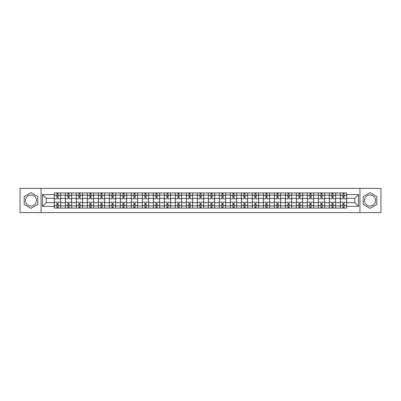 <?xml version="1.0" encoding="UTF-8"?>
<svg xmlns="http://www.w3.org/2000/svg" width="401" height="401" viewBox="0 0 401 401"><rect width="100%" height="100%" fill="white"/><g stroke="black" fill="none" stroke-linecap="round" stroke-linejoin="round"><path stroke-width="0.6" d="M30.982 205.999A5.499 5.499 0 0 1 25.479 200.5A5.499 5.499 0 0 1 30.982 195.001A5.499 5.499 0 0 1 36.481 200.5A5.499 5.499 0 0 1 30.982 205.999M370.018 205.999A5.499 5.499 0 0 1 364.519 200.5A5.499 5.499 0 0 1 370.018 195.001A5.499 5.499 0 0 1 375.521 200.5A5.499 5.499 0 0 1 370.018 205.999M359.938 212.595L380.95 212.595L380.95 188.405L20.05 188.405L20.05 212.595L359.938 212.595L359.938 188.405M65.323 208.079L65.323 195.071L60.666 195.071L60.666 208.079M60.666 195.071L60.666 192.921M65.323 195.071L65.323 192.921M71.669 192.921L71.669 208.079M76.32 208.079L76.32 192.921M82.666 192.921L82.666 208.079M87.323 208.079L87.323 192.921M93.669 192.921L93.669 208.079M98.32 208.079L98.32 192.921M104.671 192.921L104.671 208.079M109.323 208.079L109.323 192.921M115.668 192.921L115.668 208.079M120.325 208.079L120.325 192.921M126.671 192.921L126.671 208.079M131.322 208.079L131.322 192.921M137.668 192.921L137.668 208.079M142.325 208.079L142.325 192.921M148.671 192.921L148.671 208.079M153.327 208.079L153.327 192.921M159.673 192.921L159.673 208.079M164.325 208.079L164.325 192.921M170.671 192.921L170.671 208.079M175.327 208.079L175.327 192.921M181.673 192.921L181.673 208.079M186.325 208.079L186.325 192.921M192.67 192.921L192.67 208.079M197.327 208.079L197.327 192.921M203.673 192.921L203.673 208.079M208.33 208.079L208.33 192.921M214.675 192.921L214.675 208.079M219.327 208.079L219.327 192.921M225.673 192.921L225.673 208.079M230.329 208.079L230.329 192.921M236.675 192.921L236.675 208.079M241.327 208.079L241.327 192.921M247.673 192.921L247.673 208.079M252.329 208.079L252.329 192.921M258.675 192.921L258.675 208.079M263.332 208.079L263.332 192.921M269.678 192.921L269.678 208.079M274.329 208.079L274.329 192.921M280.675 192.921L280.675 208.079M285.332 208.079L285.332 192.921M291.677 192.921L291.677 208.079M296.329 208.079L296.329 192.921M302.68 192.921L302.68 208.079M307.331 208.079L307.331 192.921M313.677 192.921L313.677 208.079M318.334 208.079L318.334 192.921M324.68 192.921L324.68 208.079M329.331 208.079L329.331 192.921M335.677 192.921L335.677 208.079M340.334 208.079L340.334 192.921M340.334 202.685L335.677 202.685M329.331 202.685L324.68 202.685M318.334 202.685L313.677 202.685M307.331 202.685L302.68 202.685M296.329 202.685L291.677 202.685M285.332 202.685L280.675 202.685M274.329 202.685L269.678 202.685M263.332 202.685L258.675 202.685M252.329 202.685L247.673 202.685M241.327 202.685L236.675 202.685M230.329 202.685L225.673 202.685M219.327 202.685L214.675 202.685M208.33 202.685L203.673 202.685M197.327 202.685L192.67 202.685M186.325 202.685L181.673 202.685M175.327 202.685L170.671 202.685M164.325 202.685L159.673 202.685M153.327 202.685L148.671 202.685M142.325 202.685L137.668 202.685M131.322 202.685L126.671 202.685M120.325 202.685L115.668 202.685M109.323 202.685L104.671 202.685M98.32 202.685L93.669 202.685M87.323 202.685L82.666 202.685M76.32 202.685L71.669 202.685M65.323 202.685L60.666 202.685M340.334 198.315L335.677 198.315M329.331 198.315L324.68 198.315M318.334 198.315L313.677 198.315M307.331 198.315L302.68 198.315M296.329 198.315L291.677 198.315M285.332 198.315L280.675 198.315M274.329 198.315L269.678 198.315M263.332 198.315L258.675 198.315M252.329 198.315L247.673 198.315M241.327 198.315L236.675 198.315M230.329 198.315L225.673 198.315M219.327 198.315L214.675 198.315M208.33 198.315L203.673 198.315M197.327 198.315L192.67 198.315M186.325 198.315L181.673 198.315M175.327 198.315L170.671 198.315M164.325 198.315L159.673 198.315M153.327 198.315L148.671 198.315M142.325 198.315L137.668 198.315M131.322 198.315L126.671 198.315M120.325 198.315L115.668 198.315M109.323 198.315L104.671 198.315M98.32 198.315L93.669 198.315M87.323 198.315L82.666 198.315M76.32 198.315L71.669 198.315M65.323 198.315L60.666 198.315M46.21 202.685L54.32 202.685L54.32 198.315L46.21 198.315L46.21 202.685L42.476 206.425L42.476 194.575L54.32 194.575L54.32 198.315M346.68 198.315L346.68 202.685L354.79 202.685L354.79 198.315L346.68 198.315L346.68 192.921L54.32 192.921L54.32 194.575M346.68 194.575L358.524 194.575L358.524 206.425L346.68 206.425L346.68 202.685M54.32 202.685L54.32 208.079L346.68 208.079L346.68 206.425M54.32 206.425L42.476 206.425M41.062 212.595L41.062 188.405M37.784 196.57L30.982 192.64L24.175 196.57L24.175 204.43L30.982 208.36L37.784 204.43L37.784 196.57M376.825 196.57L370.018 192.64L363.216 196.57L363.216 204.43L370.018 208.36L376.825 204.43L376.825 196.57M58.06 207.021L56.932 207.021M56.932 193.979L58.06 193.979M69.057 207.021L67.929 207.021M67.929 193.979L69.057 193.979M80.06 207.021L78.932 207.021M78.932 193.979L80.06 193.979M91.057 207.021L89.929 207.021M89.929 193.979L91.057 193.979M102.06 207.021L100.932 207.021M100.932 193.979L102.06 193.979M113.062 207.021L111.934 207.021M111.934 193.979L113.062 193.979M124.059 207.021L122.932 207.021M122.932 193.979L124.059 193.979M135.062 207.021L133.934 207.021M133.934 193.979L135.062 193.979M146.064 207.021L144.931 207.021M144.931 193.979L146.064 193.979M157.062 207.021L155.934 207.021M155.934 193.979L157.062 193.979M168.064 207.021L166.936 207.021M166.936 193.979L168.064 193.979M179.062 207.021L177.934 207.021M177.934 193.979L179.062 193.979M190.064 207.021L188.936 207.021M188.936 193.979L190.064 193.979M201.066 207.021L199.934 207.021M199.934 193.979L201.066 193.979M212.064 207.021L210.936 207.021M210.936 193.979L212.064 193.979M223.066 207.021L221.938 207.021M221.938 193.979L223.066 193.979M234.064 207.021L232.936 207.021M232.936 193.979L234.064 193.979M245.066 207.021L243.938 207.021M243.938 193.979L245.066 193.979M256.069 207.021L254.936 207.021M254.936 193.979L256.069 193.979M267.066 207.021L265.938 207.021M265.938 193.979L267.066 193.979M278.068 207.021L276.941 207.021M276.941 193.979L278.068 193.979M289.066 207.021L287.938 207.021M287.938 193.979L289.066 193.979M300.068 207.021L298.94 207.021M298.94 193.979L300.068 193.979M311.071 207.021L309.943 207.021M309.943 193.979L311.071 193.979M322.068 207.021L320.94 207.021M320.94 193.979L322.068 193.979M333.071 207.021L331.943 207.021M331.943 193.979L333.071 193.979M344.068 207.021L342.94 207.021M342.94 193.979L344.068 193.979M42.476 194.575L46.21 198.315M354.79 202.685L358.524 206.425M354.79 198.315L358.524 194.575M60.631 208.079L60.631 198.841L58.06 198.841L58.06 192.921M56.932 192.921L56.932 198.841L54.356 198.841L54.356 192.921M60.631 198.841L60.631 192.921M54.356 208.079L54.356 202.159L56.932 202.159L56.932 208.079M58.06 208.079L58.06 202.159L60.631 202.159M56.932 197.292L58.06 197.292M54.356 202.159L54.356 198.841M58.06 203.708L56.932 203.708M58.06 207.162L56.932 207.162M56.932 204.625L58.06 204.625M58.06 196.375L56.932 196.375M56.932 193.838L58.06 193.838M71.634 208.079L71.634 198.841L69.057 198.841L69.057 192.921M67.929 192.921L67.929 198.841L65.358 198.841L65.358 192.921M71.634 198.841L71.634 192.921M65.358 208.079L65.358 202.159L67.929 202.159L67.929 208.079M69.057 208.079L69.057 202.159L71.634 202.159M67.929 197.292L69.057 197.292M65.358 202.159L65.358 198.841M69.057 203.708L67.929 203.708M69.057 207.162L67.929 207.162M67.929 204.625L69.057 204.625M69.057 196.375L67.929 196.375M67.929 193.838L69.057 193.838M82.631 208.079L82.631 198.841L80.06 198.841L80.06 192.921M78.932 192.921L78.932 198.841L76.355 198.841L76.355 192.921M82.631 198.841L82.631 192.921M76.355 208.079L76.355 202.159L78.932 202.159L78.932 208.079M80.06 208.079L80.06 202.159L82.631 202.159M78.932 197.292L80.06 197.292M76.355 202.159L76.355 198.841M80.06 203.708L78.932 203.708M80.06 207.162L78.932 207.162M78.932 204.625L80.06 204.625M80.06 196.375L78.932 196.375M78.932 193.838L80.06 193.838M93.633 208.079L93.633 198.841L91.057 198.841L91.057 192.921M89.929 192.921L89.929 198.841L87.358 198.841L87.358 192.921M93.633 198.841L93.633 192.921M87.358 208.079L87.358 202.159L89.929 202.159L89.929 208.079M91.057 208.079L91.057 202.159L93.633 202.159M89.929 197.292L91.057 197.292M87.358 202.159L87.358 198.841M91.057 203.708L89.929 203.708M91.057 207.162L89.929 207.162M89.929 204.625L91.057 204.625M91.057 196.375L89.929 196.375M89.929 193.838L91.057 193.838M104.636 208.079L104.636 198.841L102.06 198.841L102.06 192.921M100.932 192.921L100.932 198.841L98.36 198.841L98.36 192.921M104.636 198.841L104.636 192.921M98.36 208.079L98.36 202.159L100.932 202.159L100.932 208.079M102.06 208.079L102.06 202.159L104.636 202.159M100.932 197.292L102.06 197.292M98.36 202.159L98.36 198.841M102.06 203.708L100.932 203.708M102.06 207.162L100.932 207.162M100.932 204.625L102.06 204.625M102.06 196.375L100.932 196.375M100.932 193.838L102.06 193.838M115.633 208.079L115.633 198.841L113.062 198.841L113.062 192.921M111.934 192.921L111.934 198.841L109.358 198.841L109.358 192.921M115.633 198.841L115.633 192.921M109.358 208.079L109.358 202.159L111.934 202.159L111.934 208.079M113.062 208.079L113.062 202.159L115.633 202.159M111.934 197.292L113.062 197.292M109.358 202.159L109.358 198.841M113.062 203.708L111.934 203.708M113.062 207.162L111.934 207.162M111.934 204.625L113.062 204.625M113.062 196.375L111.934 196.375M111.934 193.838L113.062 193.838M126.636 208.079L126.636 198.841L124.059 198.841L124.059 192.921M122.932 192.921L122.932 198.841L120.36 198.841L120.36 192.921M126.636 198.841L126.636 192.921M120.36 208.079L120.36 202.159L122.932 202.159L122.932 208.079M124.059 208.079L124.059 202.159L126.636 202.159M122.932 197.292L124.059 197.292M120.36 202.159L120.36 198.841M124.059 203.708L122.932 203.708M124.059 207.162L122.932 207.162M122.932 204.625L124.059 204.625M124.059 196.375L122.932 196.375M122.932 193.838L124.059 193.838M137.633 208.079L137.633 198.841L135.062 198.841L135.062 192.921M133.934 192.921L133.934 198.841L131.358 198.841L131.358 192.921M137.633 198.841L137.633 192.921M131.358 208.079L131.358 202.159L133.934 202.159L133.934 208.079M135.062 208.079L135.062 202.159L137.633 202.159M133.934 197.292L135.062 197.292M131.358 202.159L131.358 198.841M135.062 203.708L133.934 203.708M135.062 207.162L133.934 207.162M133.934 204.625L135.062 204.625M135.062 196.375L133.934 196.375M133.934 193.838L135.062 193.838M148.636 208.079L148.636 198.841L146.064 198.841L146.064 192.921M144.931 192.921L144.931 198.841L142.36 198.841L142.36 192.921M148.636 198.841L148.636 192.921M142.36 208.079L142.36 202.159L144.931 202.159L144.931 208.079M146.064 208.079L146.064 202.159L148.636 202.159M144.931 197.292L146.064 197.292M142.36 202.159L142.36 198.841M146.064 203.708L144.931 203.708M146.064 207.162L144.931 207.162M144.931 204.625L146.064 204.625M146.064 196.375L144.931 196.375M144.931 193.838L146.064 193.838M159.638 208.079L159.638 198.841L157.062 198.841L157.062 192.921M155.934 192.921L155.934 198.841L153.362 198.841L153.362 192.921M159.638 198.841L159.638 192.921M153.362 208.079L153.362 202.159L155.934 202.159L155.934 208.079M157.062 208.079L157.062 202.159L159.638 202.159M155.934 197.292L157.062 197.292M153.362 202.159L153.362 198.841M157.062 203.708L155.934 203.708M157.062 207.162L155.934 207.162M155.934 204.625L157.062 204.625M157.062 196.375L155.934 196.375M155.934 193.838L157.062 193.838M170.636 208.079L170.636 198.841L168.064 198.841L168.064 192.921M166.936 192.921L166.936 198.841L164.36 198.841L164.36 192.921M170.636 198.841L170.636 192.921M164.36 208.079L164.36 202.159L166.936 202.159L166.936 208.079M168.064 208.079L168.064 202.159L170.636 202.159M166.936 197.292L168.064 197.292M164.36 202.159L164.36 198.841M168.064 203.708L166.936 203.708M168.064 207.162L166.936 207.162M166.936 204.625L168.064 204.625M168.064 196.375L166.936 196.375M166.936 193.838L168.064 193.838M181.638 208.079L181.638 198.841L179.062 198.841L179.062 192.921M177.934 192.921L177.934 198.841L175.362 198.841L175.362 192.921M181.638 198.841L181.638 192.921M175.362 208.079L175.362 202.159L177.934 202.159L177.934 208.079M179.062 208.079L179.062 202.159L181.638 202.159M177.934 197.292L179.062 197.292M175.362 202.159L175.362 198.841M179.062 203.708L177.934 203.708M179.062 207.162L177.934 207.162M177.934 204.625L179.062 204.625M179.062 196.375L177.934 196.375M177.934 193.838L179.062 193.838M192.635 208.079L192.635 198.841L190.064 198.841L190.064 192.921M188.936 192.921L188.936 198.841L186.36 198.841L186.36 192.921M192.635 198.841L192.635 192.921M186.36 208.079L186.36 202.159L188.936 202.159L188.936 208.079M190.064 208.079L190.064 202.159L192.635 202.159M188.936 197.292L190.064 197.292M186.36 202.159L186.36 198.841M190.064 203.708L188.936 203.708M190.064 207.162L188.936 207.162M188.936 204.625L190.064 204.625M190.064 196.375L188.936 196.375M188.936 193.838L190.064 193.838M203.638 208.079L203.638 198.841L201.066 198.841L201.066 192.921M199.934 192.921L199.934 198.841L197.362 198.841L197.362 192.921M203.638 198.841L203.638 192.921M197.362 208.079L197.362 202.159L199.934 202.159L199.934 208.079M201.066 208.079L201.066 202.159L203.638 202.159M199.934 197.292L201.066 197.292M197.362 202.159L197.362 198.841M201.066 203.708L199.934 203.708M201.066 207.162L199.934 207.162M199.934 204.625L201.066 204.625M201.066 196.375L199.934 196.375M199.934 193.838L201.066 193.838M214.64 208.079L214.64 198.841L212.064 198.841L212.064 192.921M210.936 192.921L210.936 198.841L208.365 198.841L208.365 192.921M214.64 198.841L214.64 192.921M208.365 208.079L208.365 202.159L210.936 202.159L210.936 208.079M212.064 208.079L212.064 202.159L214.64 202.159M210.936 197.292L212.064 197.292M208.365 202.159L208.365 198.841M212.064 203.708L210.936 203.708M212.064 207.162L210.936 207.162M210.936 204.625L212.064 204.625M212.064 196.375L210.936 196.375M210.936 193.838L212.064 193.838M225.638 208.079L225.638 198.841L223.066 198.841L223.066 192.921M221.938 192.921L221.938 198.841L219.362 198.841L219.362 192.921M225.638 198.841L225.638 192.921M219.362 208.079L219.362 202.159L221.938 202.159L221.938 208.079M223.066 208.079L223.066 202.159L225.638 202.159M221.938 197.292L223.066 197.292M219.362 202.159L219.362 198.841M223.066 203.708L221.938 203.708M223.066 207.162L221.938 207.162M221.938 204.625L223.066 204.625M223.066 196.375L221.938 196.375M221.938 193.838L223.066 193.838M236.64 208.079L236.64 198.841L234.064 198.841L234.064 192.921M232.936 192.921L232.936 198.841L230.364 198.841L230.364 192.921M236.64 198.841L236.64 192.921M230.364 208.079L230.364 202.159L232.936 202.159L232.936 208.079M234.064 208.079L234.064 202.159L236.64 202.159M232.936 197.292L234.064 197.292M230.364 202.159L230.364 198.841M234.064 203.708L232.936 203.708M234.064 207.162L232.936 207.162M232.936 204.625L234.064 204.625M234.064 196.375L232.936 196.375M232.936 193.838L234.064 193.838M247.638 208.079L247.638 198.841L245.066 198.841L245.066 192.921M243.938 192.921L243.938 198.841L241.362 198.841L241.362 192.921M247.638 198.841L247.638 192.921M241.362 208.079L241.362 202.159L243.938 202.159L243.938 208.079M245.066 208.079L245.066 202.159L247.638 202.159M243.938 197.292L245.066 197.292M241.362 202.159L241.362 198.841M245.066 203.708L243.938 203.708M245.066 207.162L243.938 207.162M243.938 204.625L245.066 204.625M245.066 196.375L243.938 196.375M243.938 193.838L245.066 193.838M258.64 208.079L258.64 198.841L256.069 198.841L256.069 192.921M254.936 192.921L254.936 198.841L252.364 198.841L252.364 192.921M258.64 198.841L258.64 192.921M252.364 208.079L252.364 202.159L254.936 202.159L254.936 208.079M256.069 208.079L256.069 202.159L258.64 202.159M254.936 197.292L256.069 197.292M252.364 202.159L252.364 198.841M256.069 203.708L254.936 203.708M256.069 207.162L254.936 207.162M254.936 204.625L256.069 204.625M256.069 196.375L254.936 196.375M254.936 193.838L256.069 193.838M269.642 208.079L269.642 198.841L267.066 198.841L267.066 192.921M265.938 192.921L265.938 198.841L263.367 198.841L263.367 192.921M269.642 198.841L269.642 192.921M263.367 208.079L263.367 202.159L265.938 202.159L265.938 208.079M267.066 208.079L267.066 202.159L269.642 202.159M265.938 197.292L267.066 197.292M263.367 202.159L263.367 198.841M267.066 203.708L265.938 203.708M267.066 207.162L265.938 207.162M265.938 204.625L267.066 204.625M267.066 196.375L265.938 196.375M265.938 193.838L267.066 193.838M280.64 208.079L280.64 198.841L278.068 198.841L278.068 192.921M276.941 192.921L276.941 198.841L274.364 198.841L274.364 192.921M280.64 198.841L280.64 192.921M274.364 208.079L274.364 202.159L276.941 202.159L276.941 208.079M278.068 208.079L278.068 202.159L280.64 202.159M276.941 197.292L278.068 197.292M274.364 202.159L274.364 198.841M278.068 203.708L276.941 203.708M278.068 207.162L276.941 207.162M276.941 204.625L278.068 204.625M278.068 196.375L276.941 196.375M276.941 193.838L278.068 193.838M291.642 208.079L291.642 198.841L289.066 198.841L289.066 192.921M287.938 192.921L287.938 198.841L285.367 198.841L285.367 192.921M291.642 198.841L291.642 192.921M285.367 208.079L285.367 202.159L287.938 202.159L287.938 208.079M289.066 208.079L289.066 202.159L291.642 202.159M287.938 197.292L289.066 197.292M285.367 202.159L285.367 198.841M289.066 203.708L287.938 203.708M289.066 207.162L287.938 207.162M287.938 204.625L289.066 204.625M289.066 196.375L287.938 196.375M287.938 193.838L289.066 193.838M302.64 208.079L302.64 198.841L300.068 198.841L300.068 192.921M298.94 192.921L298.94 198.841L296.364 198.841L296.364 192.921M302.64 198.841L302.64 192.921M296.364 208.079L296.364 202.159L298.94 202.159L298.94 208.079M300.068 208.079L300.068 202.159L302.64 202.159M298.94 197.292L300.068 197.292M296.364 202.159L296.364 198.841M300.068 203.708L298.94 203.708M300.068 207.162L298.94 207.162M298.94 204.625L300.068 204.625M300.068 196.375L298.94 196.375M298.94 193.838L300.068 193.838M313.642 208.079L313.642 198.841L311.071 198.841L311.071 192.921M309.943 192.921L309.943 198.841L307.367 198.841L307.367 192.921M313.642 198.841L313.642 192.921M307.367 208.079L307.367 202.159L309.943 202.159L309.943 208.079M311.071 208.079L311.071 202.159L313.642 202.159M309.943 197.292L311.071 197.292M307.367 202.159L307.367 198.841M311.071 203.708L309.943 203.708M311.071 207.162L309.943 207.162M309.943 204.625L311.071 204.625M311.071 196.375L309.943 196.375M309.943 193.838L311.071 193.838M324.645 208.079L324.645 198.841L322.068 198.841L322.068 192.921M320.94 192.921L320.94 198.841L318.369 198.841L318.369 192.921M324.645 198.841L324.645 192.921M318.369 208.079L318.369 202.159L320.94 202.159L320.94 208.079M322.068 208.079L322.068 202.159L324.645 202.159M320.94 197.292L322.068 197.292M318.369 202.159L318.369 198.841M322.068 203.708L320.94 203.708M322.068 207.162L320.94 207.162M320.94 204.625L322.068 204.625M322.068 196.375L320.94 196.375M320.94 193.838L322.068 193.838M335.642 208.079L335.642 198.841L333.071 198.841L333.071 192.921M331.943 192.921L331.943 198.841L329.366 198.841L329.366 192.921M335.642 198.841L335.642 192.921M329.366 208.079L329.366 202.159L331.943 202.159L331.943 208.079M333.071 208.079L333.071 202.159L335.642 202.159M331.943 197.292L333.071 197.292M329.366 202.159L329.366 198.841M333.071 203.708L331.943 203.708M333.071 207.162L331.943 207.162M331.943 204.625L333.071 204.625M333.071 196.375L331.943 196.375M331.943 193.838L333.071 193.838M346.644 208.079L346.644 198.841L344.068 198.841L344.068 192.921M342.94 192.921L342.94 198.841L340.369 198.841L340.369 192.921M346.644 198.841L346.644 192.921M340.369 208.079L340.369 202.159L342.94 202.159L342.94 208.079M344.068 208.079L344.068 202.159L346.644 202.159M342.94 197.292L344.068 197.292M340.369 202.159L340.369 198.841M344.068 203.708L342.94 203.708M344.068 207.162L342.94 207.162M342.94 204.625L344.068 204.625M344.068 196.375L342.94 196.375M342.94 193.838L344.068 193.838M329.331 195.071L324.68 195.071M318.334 195.071L313.677 195.071M307.331 195.071L302.68 195.071M296.329 195.071L291.677 195.071M285.332 195.071L280.675 195.071M274.329 195.071L269.678 195.071M263.332 195.071L258.675 195.071M252.329 195.071L247.673 195.071M241.327 195.071L236.675 195.071M230.329 195.071L225.673 195.071M219.327 195.071L214.675 195.071M208.33 195.071L203.673 195.071M197.327 195.071L192.67 195.071M186.325 195.071L181.673 195.071M175.327 195.071L170.671 195.071M164.325 195.071L159.673 195.071M153.327 195.071L148.671 195.071M142.325 195.071L137.668 195.071M131.322 195.071L126.671 195.071M120.325 195.071L115.668 195.071M109.323 195.071L104.671 195.071M98.32 195.071L93.669 195.071M87.323 195.071L82.666 195.071M76.32 195.071L71.669 195.071M340.334 195.071L335.677 195.071M329.331 205.929L324.68 205.929M318.334 205.929L313.677 205.929M307.331 205.929L302.68 205.929M296.329 205.929L291.677 205.929M285.332 205.929L280.675 205.929M274.329 205.929L269.678 205.929M263.332 205.929L258.675 205.929M252.329 205.929L247.673 205.929M241.327 205.929L236.675 205.929M230.329 205.929L225.673 205.929M219.327 205.929L214.675 205.929M208.33 205.929L203.673 205.929M197.327 205.929L192.67 205.929M186.325 205.929L181.673 205.929M175.327 205.929L170.671 205.929M164.325 205.929L159.673 205.929M153.327 205.929L148.671 205.929M142.325 205.929L137.668 205.929M131.322 205.929L126.671 205.929M120.325 205.929L115.668 205.929M109.323 205.929L104.671 205.929M98.32 205.929L93.669 205.929M87.323 205.929L82.666 205.929M76.32 205.929L71.669 205.929M65.323 205.929L60.666 205.929M340.334 205.929L335.677 205.929M60.631 195.352L58.06 195.352M56.932 195.352L54.356 195.352M56.932 195.447L54.356 195.447M56.932 205.553L54.356 205.553M56.932 205.648L54.356 205.648M60.631 205.648L58.06 205.648M60.631 195.447L58.06 195.447M60.631 205.553L58.06 205.553M71.634 195.352L69.057 195.352M67.929 195.352L65.358 195.352M67.929 195.447L65.358 195.447M67.929 205.553L65.358 205.553M67.929 205.648L65.358 205.648M71.634 205.648L69.057 205.648M71.634 195.447L69.057 195.447M71.634 205.553L69.057 205.553M82.631 195.352L80.06 195.352M78.932 195.352L76.355 195.352M78.932 195.447L76.355 195.447M78.932 205.553L76.355 205.553M78.932 205.648L76.355 205.648M82.631 205.648L80.06 205.648M82.631 195.447L80.06 195.447M82.631 205.553L80.06 205.553M93.633 195.352L91.057 195.352M89.929 195.352L87.358 195.352M89.929 195.447L87.358 195.447M89.929 205.553L87.358 205.553M89.929 205.648L87.358 205.648M93.633 205.648L91.057 205.648M93.633 195.447L91.057 195.447M93.633 205.553L91.057 205.553M104.636 195.352L102.06 195.352M100.932 195.352L98.36 195.352M100.932 195.447L98.36 195.447M100.932 205.553L98.36 205.553M100.932 205.648L98.36 205.648M104.636 205.648L102.06 205.648M104.636 195.447L102.06 195.447M104.636 205.553L102.06 205.553M115.633 195.352L113.062 195.352M111.934 195.352L109.358 195.352M111.934 195.447L109.358 195.447M111.934 205.553L109.358 205.553M111.934 205.648L109.358 205.648M115.633 205.648L113.062 205.648M115.633 195.447L113.062 195.447M115.633 205.553L113.062 205.553M126.636 195.352L124.059 195.352M122.932 195.352L120.36 195.352M122.932 195.447L120.36 195.447M122.932 205.553L120.36 205.553M122.932 205.648L120.36 205.648M126.636 205.648L124.059 205.648M126.636 195.447L124.059 195.447M126.636 205.553L124.059 205.553M137.633 195.352L135.062 195.352M133.934 195.352L131.358 195.352M133.934 195.447L131.358 195.447M133.934 205.553L131.358 205.553M133.934 205.648L131.358 205.648M137.633 205.648L135.062 205.648M137.633 195.447L135.062 195.447M137.633 205.553L135.062 205.553M148.636 195.352L146.064 195.352M144.931 195.352L142.36 195.352M144.931 195.447L142.36 195.447M144.931 205.553L142.36 205.553M144.931 205.648L142.36 205.648M148.636 205.648L146.064 205.648M148.636 195.447L146.064 195.447M148.636 205.553L146.064 205.553M159.638 195.352L157.062 195.352M155.934 195.352L153.362 195.352M155.934 195.447L153.362 195.447M155.934 205.553L153.362 205.553M155.934 205.648L153.362 205.648M159.638 205.648L157.062 205.648M159.638 195.447L157.062 195.447M159.638 205.553L157.062 205.553M170.636 195.352L168.064 195.352M166.936 195.352L164.36 195.352M166.936 195.447L164.36 195.447M166.936 205.553L164.36 205.553M166.936 205.648L164.36 205.648M170.636 205.648L168.064 205.648M170.636 195.447L168.064 195.447M170.636 205.553L168.064 205.553M181.638 195.352L179.062 195.352M177.934 195.352L175.362 195.352M177.934 195.447L175.362 195.447M177.934 205.553L175.362 205.553M177.934 205.648L175.362 205.648M181.638 205.648L179.062 205.648M181.638 195.447L179.062 195.447M181.638 205.553L179.062 205.553M192.635 195.352L190.064 195.352M188.936 195.352L186.36 195.352M188.936 195.447L186.36 195.447M188.936 205.553L186.36 205.553M188.936 205.648L186.36 205.648M192.635 205.648L190.064 205.648M192.635 195.447L190.064 195.447M192.635 205.553L190.064 205.553M203.638 195.352L201.066 195.352M199.934 195.352L197.362 195.352M199.934 195.447L197.362 195.447M199.934 205.553L197.362 205.553M199.934 205.648L197.362 205.648M203.638 205.648L201.066 205.648M203.638 195.447L201.066 195.447M203.638 205.553L201.066 205.553M214.64 195.352L212.064 195.352M210.936 195.352L208.365 195.352M210.936 195.447L208.365 195.447M210.936 205.553L208.365 205.553M210.936 205.648L208.365 205.648M214.64 205.648L212.064 205.648M214.64 195.447L212.064 195.447M214.64 205.553L212.064 205.553M225.638 195.352L223.066 195.352M221.938 195.352L219.362 195.352M221.938 195.447L219.362 195.447M221.938 205.553L219.362 205.553M221.938 205.648L219.362 205.648M225.638 205.648L223.066 205.648M225.638 195.447L223.066 195.447M225.638 205.553L223.066 205.553M236.64 195.352L234.064 195.352M232.936 195.352L230.364 195.352M232.936 195.447L230.364 195.447M232.936 205.553L230.364 205.553M232.936 205.648L230.364 205.648M236.64 205.648L234.064 205.648M236.64 195.447L234.064 195.447M236.64 205.553L234.064 205.553M247.638 195.352L245.066 195.352M243.938 195.352L241.362 195.352M243.938 195.447L241.362 195.447M243.938 205.553L241.362 205.553M243.938 205.648L241.362 205.648M247.638 205.648L245.066 205.648M247.638 195.447L245.066 195.447M247.638 205.553L245.066 205.553M258.64 195.352L256.069 195.352M254.936 195.352L252.364 195.352M254.936 195.447L252.364 195.447M254.936 205.553L252.364 205.553M254.936 205.648L252.364 205.648M258.64 205.648L256.069 205.648M258.64 195.447L256.069 195.447M258.64 205.553L256.069 205.553M269.642 195.352L267.066 195.352M265.938 195.352L263.367 195.352M265.938 195.447L263.367 195.447M265.938 205.553L263.367 205.553M265.938 205.648L263.367 205.648M269.642 205.648L267.066 205.648M269.642 195.447L267.066 195.447M269.642 205.553L267.066 205.553M280.64 195.352L278.068 195.352M276.941 195.352L274.364 195.352M276.941 195.447L274.364 195.447M276.941 205.553L274.364 205.553M276.941 205.648L274.364 205.648M280.64 205.648L278.068 205.648M280.64 195.447L278.068 195.447M280.64 205.553L278.068 205.553M291.642 195.352L289.066 195.352M287.938 195.352L285.367 195.352M287.938 195.447L285.367 195.447M287.938 205.553L285.367 205.553M287.938 205.648L285.367 205.648M291.642 205.648L289.066 205.648M291.642 195.447L289.066 195.447M291.642 205.553L289.066 205.553M302.64 195.352L300.068 195.352M298.94 195.352L296.364 195.352M298.94 195.447L296.364 195.447M298.94 205.553L296.364 205.553M298.94 205.648L296.364 205.648M302.64 205.648L300.068 205.648M302.64 195.447L300.068 195.447M302.64 205.553L300.068 205.553M313.642 195.352L311.071 195.352M309.943 195.352L307.367 195.352M309.943 195.447L307.367 195.447M309.943 205.553L307.367 205.553M309.943 205.648L307.367 205.648M313.642 205.648L311.071 205.648M313.642 195.447L311.071 195.447M313.642 205.553L311.071 205.553M324.645 195.352L322.068 195.352M320.94 195.352L318.369 195.352M320.94 195.447L318.369 195.447M320.94 205.553L318.369 205.553M320.94 205.648L318.369 205.648M324.645 205.648L322.068 205.648M324.645 195.447L322.068 195.447M324.645 205.553L322.068 205.553M335.642 195.352L333.071 195.352M331.943 195.352L329.366 195.352M331.943 195.447L329.366 195.447M331.943 205.553L329.366 205.553M331.943 205.648L329.366 205.648M335.642 205.648L333.071 205.648M335.642 195.447L333.071 195.447M335.642 205.553L333.071 205.553M346.644 195.352L344.068 195.352M342.94 195.352L340.369 195.352M342.94 195.447L340.369 195.447M342.94 205.553L340.369 205.553M342.94 205.648L340.369 205.648M346.644 205.648L344.068 205.648M346.644 195.447L344.068 195.447M346.644 205.553L344.068 205.553"/></g></svg>
